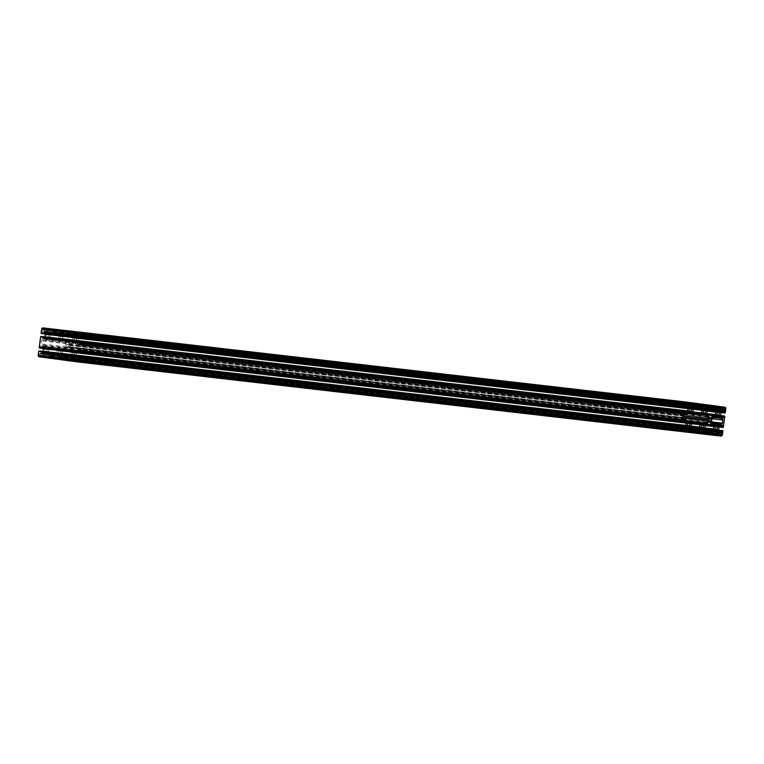 <?xml version="1.0" encoding="UTF-8"?>
<svg xmlns="http://www.w3.org/2000/svg" width="764" height="764" viewBox="0 0 764 764"><rect width="100%" height="100%" fill="white"/><g stroke="black" fill="none" stroke-linecap="round" stroke-linejoin="round"><path stroke-width="0.57" stroke-dasharray="3.82 2.86" d="M76.562 339.732A1.242 1.184 96.6 0 0 75.531 338.337A1.242 1.184 96.6 0 0 74.213 339.417A1.242 1.184 96.6 0 0 75.244 340.801A1.242 1.184 96.6 0 0 76.562 339.732M74.662 354.19A1.242 1.184 96.6 0 0 73.63 352.796A1.242 1.184 96.6 0 0 72.313 353.875A1.242 1.184 96.6 0 0 73.344 355.26A1.242 1.184 96.6 0 0 74.662 354.19M62.753 337.889A1.242 1.184 96.6 0 0 61.722 336.504A1.242 1.184 96.6 0 0 60.404 337.573A1.242 1.184 96.6 0 0 61.435 338.968A1.242 1.184 96.6 0 0 62.753 337.889M60.853 352.347A1.242 1.184 96.6 0 0 59.821 350.962A1.242 1.184 96.6 0 0 58.503 352.032A1.242 1.184 96.6 0 0 59.535 353.426A1.242 1.184 96.6 0 0 60.853 352.347M48.944 336.045A1.242 1.184 96.6 0 0 47.912 334.661A1.242 1.184 96.6 0 0 46.594 335.74A1.242 1.184 96.6 0 0 47.626 337.125A1.242 1.184 96.6 0 0 48.944 336.045M47.043 350.504A1.242 1.184 96.6 0 0 46.012 349.119A1.242 1.184 96.6 0 0 44.694 350.198A1.242 1.184 96.6 0 0 45.725 351.583A1.242 1.184 96.6 0 0 47.043 350.504M66.057 346.331A0.907 0.869 96.6 0 0 66.229 345.061L63.546 341.384A1.824 1.738 96.6 0 0 62.39 340.687L59.84 340.352L58.713 338.805L59.057 336.189A1.824 1.738 96.6 0 0 58.723 334.842L57.968 333.82A1.824 1.738 -83.4 0 1 57.634 332.474L57.663 332.244A0.907 0.869 96.6 0 0 56.918 331.223L53.948 330.831A0.907 0.869 96.6 0 0 52.974 331.624L52.936 331.853A1.824 1.738 -83.4 0 1 52.267 333.056L51.274 333.858A1.824 1.738 96.6 0 0 50.605 335.062L50.252 337.678L48.772 338.872L46.27 338.548A1.824 1.738 96.6 0 0 44.98 338.91L43.987 339.703A1.824 1.738 -83.4 0 1 42.698 340.076L42.478 340.047A0.907 0.869 96.6 0 0 42.469 340.037A0.907 0.869 96.6 0 0 41.495 340.83L41.094 343.943A0.907 0.869 96.6 0 0 41.829 344.956L42.049 344.984A1.824 1.738 -83.4 0 1 43.204 345.681L43.949 346.703A1.824 1.738 96.6 0 0 45.105 347.4L47.607 347.735L48.734 349.272L48.39 351.889A1.824 1.738 96.6 0 0 48.724 353.235L49.469 354.267A1.824 1.738 -83.4 0 1 49.813 355.613L49.784 355.843A0.907 0.869 96.6 0 0 50.529 356.855L53.49 357.256A0.907 0.869 96.6 0 0 54.473 356.463L54.502 356.234A1.824 1.738 -83.4 0 1 55.18 355.021L56.173 354.229A1.824 1.738 96.6 0 0 56.842 353.016L57.185 350.399L58.675 349.205L61.225 349.549A1.824 1.738 96.6 0 0 62.514 349.177L66.057 346.331L683.895 417.545M70.651 361.009A0.544 0.525 96.6 0 0 71.224 360.532L71.023 359.405L70.04 360.197A0.907 0.869 -83.4 0 1 69.295 359.175L69.362 358.698A1.824 1.738 -83.4 0 1 70.03 357.495L70.603 357.036A1.824 1.738 -83.4 0 1 71.892 356.673L74.347 356.998A1.824 1.738 -83.4 0 1 75.493 357.686L75.922 358.278A1.824 1.738 -83.4 0 1 76.266 359.624L76.199 360.092A0.907 0.869 -83.4 0 1 75.216 360.885L74.471 359.863L73.984 360.904A0.544 0.525 96.6 0 0 74.204 361.42M78.1 362.002A1.461 1.394 96.6 0 0 79.628 360.732L80.134 356.903A0.544 0.525 96.6 0 0 79.685 356.33L78.596 356.549L79.341 357.571A0.907 0.869 -83.4 0 1 78.358 358.354L77.909 358.297A1.824 1.738 -83.4 0 1 76.763 357.609L76.333 357.017A1.824 1.738 -83.4 0 1 75.989 355.671L76.333 353.102A1.824 1.738 -83.4 0 1 77.002 351.889L77.575 351.44A1.824 1.738 -83.4 0 1 78.864 351.068L79.313 351.125A0.907 0.869 -83.4 0 1 80.058 352.147L79.074 352.939L80.067 353.436A0.544 0.525 96.6 0 0 80.65 352.997L82.035 342.444A0.544 0.525 96.6 0 0 81.586 341.871L80.506 342.091L81.251 343.112A0.907 0.869 -83.4 0 1 80.277 343.905A0.907 0.869 -83.4 0 1 80.268 343.896L79.819 343.838A1.824 1.738 -83.4 0 1 78.663 343.151L78.234 342.558A1.824 1.738 -83.4 0 1 77.899 341.212L78.234 338.643A1.824 1.738 -83.4 0 1 78.912 337.43L79.475 336.972A1.824 1.738 -83.4 0 1 80.764 336.609L81.213 336.666A0.907 0.869 -83.4 0 1 81.958 337.688L80.984 338.481L81.968 338.977A0.544 0.525 96.6 0 0 82.55 338.538L83.056 334.708A1.461 1.394 96.6 0 0 81.863 333.075L78.205 332.588A0.544 0.525 96.6 0 0 77.651 333.066L77.852 334.202L78.835 333.41A0.907 0.869 -83.4 0 1 79.58 334.431L79.523 334.899A1.824 1.738 -83.4 0 1 78.845 336.112L78.281 336.571A1.824 1.738 -83.4 0 1 76.992 336.934L74.528 336.609A1.824 1.738 -83.4 0 1 73.382 335.912L72.952 335.329A1.824 1.738 -83.4 0 1 72.609 333.983L72.675 333.505A0.907 0.869 -83.4 0 1 73.659 332.722L74.404 333.744L74.891 332.703A0.544 0.525 96.6 0 0 74.48 332.092L64.396 330.755A0.544 0.525 96.6 0 0 63.842 331.232L64.042 332.359L65.026 331.566A0.907 0.869 -83.4 0 1 65.771 332.588L65.704 333.066A1.824 1.738 -83.4 0 1 65.035 334.269L64.472 334.727A1.824 1.738 -83.4 0 1 63.173 335.09L60.719 334.766A1.824 1.738 -83.4 0 1 59.573 334.078L59.143 333.486A1.824 1.738 -83.4 0 1 58.799 332.139L58.866 331.671A0.907 0.869 -83.4 0 1 59.85 330.879L60.595 331.901L61.082 330.86A0.544 0.525 96.6 0 0 60.671 330.258L50.586 328.912A0.544 0.525 96.6 0 0 50.032 329.389L50.233 330.516L51.217 329.733A0.907 0.869 -83.4 0 1 51.962 330.745L51.895 331.223A1.824 1.738 -83.4 0 1 51.226 332.435L50.653 332.884A1.824 1.738 -83.4 0 1 49.364 333.257L46.91 332.923A1.824 1.738 -83.4 0 1 45.764 332.235L45.334 331.643A1.824 1.738 -83.4 0 1 44.99 330.306L45.057 329.828A0.907 0.869 -83.4 0 1 46.041 329.036L46.785 330.058L47.273 329.017A0.544 0.525 96.6 0 0 46.862 328.415L43.195 327.928M722.878 430.972L80.134 356.903M723.393 427.076L80.65 352.997M724.778 416.514L82.035 342.444M725.294 412.617L82.55 338.538M717.425 406.257L78.205 332.588M717.224 406.171L74.48 332.092M703.615 404.423L64.396 330.755M703.415 404.328L60.671 330.258M689.806 402.58L50.586 328.912M689.606 402.494L46.862 328.415M42.278 333.687L42.727 332.827L41.915 332.35A0.907 0.869 -83.4 0 1 42.899 331.566L43.347 331.624A1.824 1.738 -83.4 0 1 44.493 332.321L44.923 332.903A1.824 1.738 -83.4 0 1 45.277 334.03M44.914 336.914A1.824 1.738 -83.4 0 1 44.255 338.032L43.682 338.49A1.824 1.738 -83.4 0 1 42.392 338.853L41.944 338.796A0.907 0.869 -83.4 0 1 41.199 337.774L42.182 336.991L41.189 336.485M40.368 348.145L40.826 347.286L40.005 346.808A0.907 0.869 -83.4 0 1 40.989 346.025L41.447 346.082A1.824 1.738 -83.4 0 1 42.593 346.78L43.023 347.362A1.824 1.738 -83.4 0 1 43.376 348.499M43.004 351.373A1.824 1.738 -83.4 0 1 42.345 352.49L41.781 352.949A1.824 1.738 -83.4 0 1 40.492 353.312L40.043 353.254A0.907 0.869 -83.4 0 1 39.298 352.233L40.282 351.45L39.289 350.943M43.032 357.332A0.544 0.525 96.6 0 0 43.605 356.855L43.405 355.728L42.421 356.511A0.907 0.869 -83.4 0 1 41.676 355.499L41.743 355.021A1.824 1.738 -83.4 0 1 42.412 353.808L42.975 353.36A1.824 1.738 -83.4 0 1 44.274 352.987L46.728 353.312A1.824 1.738 -83.4 0 1 47.874 354.009L48.304 354.591A1.824 1.738 -83.4 0 1 48.648 355.938L48.581 356.416A0.907 0.869 -83.4 0 1 47.597 357.199L46.852 356.186L46.365 357.227A0.544 0.525 96.6 0 0 46.575 357.743M56.842 359.166A0.544 0.525 96.6 0 0 57.415 358.698L57.214 357.562L56.23 358.354A0.907 0.869 -83.4 0 1 55.486 357.332L55.552 356.864A1.824 1.738 -83.4 0 1 56.221 355.652L56.794 355.193A1.824 1.738 -83.4 0 1 58.083 354.83L60.537 355.155A1.824 1.738 -83.4 0 1 61.683 355.852L62.113 356.435A1.824 1.738 -83.4 0 1 62.457 357.781L62.39 358.259A0.907 0.869 -83.4 0 1 61.406 359.042L60.662 358.02L60.175 359.061A0.544 0.525 96.6 0 0 60.394 359.577M44.541 328.95L43.109 328.577A0.802 0.764 96.6 0 0 42.249 329.274L42.221 330.812L44.083 331.06L44.541 328.95L685.308 402.8M63.192 350.103A1.824 1.738 96.6 0 0 62.514 351.316L62.199 353.732A1.824 1.738 96.6 0 0 62.533 355.079L63.288 356.1A1.824 1.738 -83.4 0 1 63.622 357.447L63.593 357.676A0.907 0.869 96.6 0 0 64.338 358.698L67.308 359.09A0.907 0.869 96.6 0 0 67.318 359.099A0.907 0.869 96.6 0 0 68.282 358.306L68.321 358.077A1.824 1.738 -83.4 0 1 68.989 356.864L69.982 356.072A1.824 1.738 96.6 0 0 70.651 354.859L70.976 352.443A1.824 1.738 96.6 0 0 70.632 351.096L67.948 347.419A0.907 0.869 96.6 0 0 66.735 347.257L63.192 350.103L705.936 424.182M71.529 350.38A1.824 1.738 96.6 0 0 72.675 351.077L74.987 351.383A1.824 1.738 96.6 0 0 76.276 351.01L77.269 350.218A1.824 1.738 -83.4 0 1 78.53 349.845L78.778 349.883A0.907 0.869 96.6 0 0 79.762 349.091L80.172 345.987A0.907 0.869 96.6 0 0 79.427 344.965L79.208 344.936A1.824 1.738 -83.4 0 1 78.052 344.239L77.307 343.217A1.824 1.738 96.6 0 0 76.152 342.52L73.841 342.215A1.824 1.738 96.6 0 0 72.551 342.587L69.008 345.423A0.907 0.869 96.6 0 0 68.836 346.703L71.529 350.38L714.273 424.459M78.53 349.845A1.824 1.738 -83.4 0 1 78.558 349.855L713.204 422.998L78.53 349.845M71.873 341.661A1.824 1.738 96.6 0 0 72.551 340.448L72.866 338.032A1.824 1.738 96.6 0 0 72.532 336.685L71.778 335.654A1.824 1.738 -83.4 0 1 71.444 334.317L71.472 334.088A0.907 0.869 96.6 0 0 70.727 333.066L67.757 332.674A0.907 0.869 96.6 0 0 67.748 332.665A0.907 0.869 96.6 0 0 66.783 333.457L66.745 333.687A1.824 1.738 -83.4 0 1 66.076 334.899L65.083 335.692A1.824 1.738 96.6 0 0 64.415 336.905L64.09 339.321A1.824 1.738 96.6 0 0 64.434 340.668L67.117 344.344A0.907 0.869 96.6 0 0 68.34 344.507L71.873 341.661L707.283 414.89M691.477 423.351L48.734 349.272M690.35 421.804L47.607 347.735M688.603 412.617L48.772 338.872M693.005 411.758L50.252 337.678M692.833 411.892L58.713 338.805M688.097 412.761L59.84 340.352M690.503 422.024L58.675 349.205M691.458 423.504L57.185 350.399M39.193 353.799L38.821 355.298A0.802 0.764 96.6 0 0 39.48 356.196L40.95 356.205L41.208 354.257L39.193 353.799L681.937 427.878L39.193 353.799M724.807 410.201L82.063 336.122L82.436 334.622A0.802 0.764 96.6 0 0 81.777 333.725L80.306 333.715L80.048 335.663L82.063 336.122L724.807 410.192M78.148 361.343A0.802 0.764 96.6 0 0 79.007 360.656L79.036 359.109L77.174 358.86L76.715 360.971L78.148 361.343L720.891 435.423L78.157 361.343M713.968 434.611L71.224 360.532M714.063 433.885L71.319 359.815M713.767 433.484L71.023 359.405M70.498 359.338L712.038 433.274L70.508 359.338M712.038 433.455L70.307 359.491M712.306 434.028L70.24 360.035M712.783 434.267L70.04 360.197L712.793 434.267M712.038 433.245L69.295 359.175M712.105 432.777L69.362 358.698M712.774 431.564L70.03 357.495M713.347 431.116L70.603 357.036M714.579 430.734L71.892 356.673M714.225 430.743L74.347 356.998M713.251 431.192L75.493 357.686M712.669 431.66L75.922 358.278M712.086 432.901L76.266 359.624M717.816 434.038L76.199 360.092M75.235 360.885L717.979 434.964L75.216 360.885M717.816 434.754L75.073 360.675M717.883 434.21L75.139 360.14M717.74 434.009L74.996 359.93M713.948 433.56L74.471 359.863L713.948 433.56M714.063 433.933L74.079 360.178M713.958 434.659L73.984 360.904M722.372 434.811L79.628 360.732M722.429 430.399L79.685 356.33M718.723 429.96L78.998 356.234L718.723 429.96M718.752 430.333L78.596 356.549M718.953 430.906L78.53 357.094M76.333 357.017L719.077 431.097L78.673 357.294M719.086 431.116L79.198 357.371M719.239 431.316L79.341 357.571M721.111 432.434L78.358 358.354L721.12 432.434M720.653 432.376L77.909 358.297M719.507 431.679L76.763 357.609M718.733 429.75L75.989 355.671M719.077 427.181L76.333 353.102M719.755 425.968L77.002 351.889M720.318 425.51L77.575 351.44M721.55 425.137L78.864 351.068M721.417 425.128L79.313 351.125M719.85 425.882L80.058 352.147M79.867 352.309L722.61 426.379L79.857 352.309M719.669 426.035L79.341 352.233L719.669 426.035M719.516 426.197L79.15 352.395M719.201 426.713L79.074 352.939M719.096 427.076L79.37 353.34M719.086 427.086L80.067 353.436L719.086 427.086M724.329 415.941L81.586 341.871M720.624 415.501L80.898 341.775L720.624 415.501M720.653 415.864L80.506 342.091M720.853 416.447L80.43 342.635M81.099 342.902L720.996 416.657L80.583 342.835M721.14 416.857L81.251 343.112M723.011 417.975L80.268 343.896L723.021 417.975M722.563 417.918L79.819 343.838M721.407 417.22L78.663 343.151M720.977 416.638L78.234 342.558M720.643 415.291L77.899 341.212M720.977 412.722L78.234 338.643M721.655 411.509L78.912 337.43M722.219 411.051L79.475 336.972M723.451 410.679L80.764 336.609L723.479 410.679M723.317 410.669L81.213 336.666M721.76 411.424L81.958 337.688M724.511 411.92L81.767 337.85L724.511 411.92M81.242 337.774L721.579 411.576L81.251 337.774M721.417 411.739L81.051 337.936M721.101 412.254L80.984 338.481M720.996 412.627L81.28 338.882M725.8 408.788L83.056 334.708M724.606 407.155L81.863 333.075M717.625 406.82L77.651 333.066M717.53 407.546L77.556 333.792M79.58 334.431L715.41 407.689L77.852 334.202M721.311 408.186L78.568 334.107M721.388 407.642L78.644 333.572M721.579 407.489L78.835 333.41L721.579 407.489M715.343 408.177L79.523 334.899M715.782 409.523L78.845 336.112M716.202 410.087L78.281 336.571M719.736 411.013L76.992 336.934M717.272 410.679L74.528 336.609M716.126 409.991L73.382 335.912M715.696 409.399L72.952 335.329M715.362 408.062L72.609 333.983M73.888 333.667L715.419 407.604L72.675 333.505M73.64 332.722L716.384 406.792L73.659 332.722M715.839 406.916L73.802 332.923M715.457 407.422L73.736 333.467M715.419 407.613L74.404 333.734L715.419 407.613M717.539 407.498L74.796 333.419M717.635 406.773L74.891 332.703M703.816 404.987L63.842 331.232M703.72 405.703L63.746 331.948M701.6 405.846L64.042 332.359M707.502 406.343L64.759 332.273M707.579 405.808L64.825 331.729M707.77 405.646L65.026 331.566L707.77 405.646M701.591 405.865L65.771 332.588M701.533 406.343L65.704 333.066M701.973 407.68L65.035 334.269M702.393 408.243L64.472 334.727M63.202 335.1L705.955 409.17L63.173 335.09M703.463 408.845L60.719 334.766M702.317 408.148L59.573 334.078M701.887 407.565L59.143 333.486M701.543 406.219L58.799 332.139M701.61 405.741L58.866 331.671M702.565 404.949L59.85 330.879L702.574 404.958M702.03 405.082L59.993 331.079M701.648 405.588L59.926 331.624M701.61 405.779L60.069 331.834M703.73 405.655L60.986 331.586M703.825 404.939L61.082 330.86M690.007 403.144L50.032 329.389M689.911 403.869L49.937 330.115M51.962 330.745L687.791 404.003L50.233 330.516M693.693 404.509L50.949 330.43M693.76 403.965L51.016 329.886M693.951 403.803L51.217 329.733L693.96 403.803M687.724 404.5L51.895 331.223M688.163 405.837L51.226 332.435M688.584 406.41L50.653 332.884M692.108 407.327L49.364 333.257L692.146 407.336M689.653 407.002L46.91 332.923M688.507 406.314L45.764 332.235M688.077 405.722L45.334 331.643M687.734 404.376L44.99 330.306M46.26 329.991L687.801 403.927L45.057 329.828M688.756 403.115L46.041 329.036L688.765 403.115M688.221 403.239L46.184 329.246M687.839 403.745L46.117 329.79M687.801 403.936L46.785 330.058L687.801 403.936M689.921 403.822L47.177 329.742M690.016 403.096L47.273 329.017M685.404 407.451L42.66 333.371M685.47 406.906L42.727 332.827M685.327 406.706L42.583 332.627M684.802 406.629L42.058 332.56M684.659 406.429L41.915 332.35M685.614 405.636L42.899 331.566L685.623 405.636M685.509 405.636L43.347 331.624M684.764 406.104L44.493 332.321M685.375 406.715L44.923 332.903M683.981 411.758L44.255 338.032M683.99 412.283L43.682 338.49M685.136 412.932L42.392 338.853L685.165 412.932M684.687 412.866L41.944 338.796M683.942 411.853L41.199 337.774M684.133 411.691L41.399 337.621L684.133 411.691M684.086 411.7L41.915 337.688L684.086 411.7M684.85 411.605L42.106 337.526M684.926 411.061L42.182 336.991M684.63 410.65L41.886 336.58M683.494 421.909L40.75 347.83M683.57 421.365L40.826 347.286M683.417 421.165L40.673 347.085M682.901 421.088L40.158 347.018M682.758 420.888L40.005 346.808M683.704 420.095L40.989 346.025L683.723 420.095M683.608 420.095L41.447 346.082M682.854 420.563L42.593 346.78M683.465 421.174L43.023 347.362M682.08 426.216L42.345 352.49M682.08 426.742L41.781 352.949M40.521 353.321L683.264 427.391L40.492 353.312M682.787 427.324L40.043 353.254M682.042 426.312L39.298 352.233M682.233 426.15L39.489 352.08L682.233 426.15M682.176 426.159L40.005 352.147L682.176 426.159M682.949 426.064L40.206 351.984M683.026 425.519L40.282 351.45M682.72 425.118L39.976 351.039M686.349 430.934L43.605 356.855M686.444 430.208L43.701 356.129M686.148 429.798L43.405 355.728M684.42 429.588L42.889 355.652L684.42 429.588M684.42 429.769L42.688 355.814M684.687 430.352L42.622 356.358M685.165 430.59L42.421 356.511L685.165 430.59M684.42 429.569L41.676 355.499M684.487 429.101L41.743 355.021M685.155 427.888L42.412 353.808M685.728 427.429L42.975 353.36M44.236 352.987L686.989 427.057L44.274 352.987M686.597 427.057L46.728 353.312M685.623 427.506L47.874 354.009M685.05 427.983L48.304 354.591M684.468 429.215L48.648 355.938M690.198 430.361L48.581 356.416M690.341 431.278L47.597 357.199L690.36 431.278M690.198 431.077L47.454 356.998M690.264 430.533L47.521 356.454M690.121 430.333L47.378 356.253M686.33 429.884L46.852 356.186L686.33 429.884M686.435 430.256L46.461 356.502M686.339 430.982L46.365 357.227M700.158 432.768L57.415 358.698M700.254 432.052L57.51 357.972M699.958 431.641L57.214 357.562M698.229 431.431L55.486 357.332M698.229 431.612L56.498 357.657M698.497 432.195L56.431 358.192M698.974 432.434L56.23 358.354L698.974 432.434M698.296 430.934L55.552 356.864M698.964 429.731L56.221 355.652M699.538 429.272L56.794 355.193M700.769 428.9L58.083 354.83L700.798 428.9M700.416 428.9L60.537 355.155M699.442 429.349L61.683 355.852M698.859 429.817L62.113 356.435M698.277 431.058L62.457 357.781M704.007 432.204L62.39 358.259M704.15 433.121L61.406 359.042L704.169 433.121M704.007 432.911L61.263 358.841M704.074 432.376L61.33 358.297M703.93 432.166L61.187 358.096M700.139 431.727L60.662 358.02L700.139 431.727M700.244 432.099L60.27 358.335M700.149 432.816L60.175 359.061M685.661 402.657L44.388 328.749M684.811 404.719L44.283 330.907M686.826 405.14L44.083 331.06L686.836 405.14M684.964 404.891L42.221 330.812M684.821 404.681L42.068 330.611M684.993 403.344L42.249 329.274M685.833 402.647L43.109 328.577L685.843 402.647M705.258 425.386L62.514 351.316M67.948 347.419L709.45 421.356L66.735 347.257M705.802 424.297L70.632 351.096M705.239 425.538L70.976 352.443M704.924 427.955L70.651 354.859M705.382 429.301L69.982 356.072M706.108 430.294L68.989 356.864M706.356 431.612L68.321 358.077M706.328 431.841L68.282 358.306M710.052 433.169L67.308 359.09L710.062 433.169M707.082 432.777L64.338 358.698M706.337 431.755L63.593 357.676M706.366 431.526L63.622 357.447M706.031 430.18L63.288 356.1M705.277 429.158L62.533 355.079M704.943 427.811L62.199 353.732M715.419 425.147L72.675 351.077M711.59 420.783L68.836 346.703M711.752 419.503L69.008 345.423M715.295 416.657L72.551 342.587M716.527 416.284L73.841 342.215L716.556 416.284M716.183 416.284L76.152 342.52M715.199 416.733L77.307 343.217M714.178 417.555L78.052 344.239M79.427 344.965L713.566 418.051L79.208 344.936M712.545 418.863L80.172 345.987M712.487 422.014L79.762 349.091M721.522 423.953L78.778 349.883L721.531 423.963M713.614 423.562L77.269 350.218M714.34 424.555L76.276 351.01M717.73 425.452L74.987 351.383M706.824 413.553L72.551 340.448M709.88 418.443L68.34 344.507M709.861 418.424L67.117 344.344M707.178 414.747L64.434 340.668M706.834 413.4L64.09 339.321M707.158 410.984L64.415 336.905M707.827 409.771L65.083 335.692M708.82 408.969L66.076 334.899M709.498 407.766L66.745 333.687M709.527 407.537L66.783 333.457M710.472 406.744L67.757 332.674L710.491 406.744M710.195 406.763L70.727 333.066M709.517 407.623L71.472 334.088M709.479 407.842L71.444 334.317M708.706 409.065L71.778 335.654M707.693 409.886L72.532 336.685M707.139 411.127L72.866 338.032M691.468 427.315L48.724 353.235M691.134 425.968L48.39 351.889M687.848 421.48L45.105 347.4M686.702 420.783L43.949 346.703M685.948 419.761L43.204 345.681M684.792 419.064L42.049 344.984M684.582 419.035L41.829 344.956M683.837 418.013L41.094 343.943M684.238 414.909L41.495 340.83M42.469 340.037L685.212 414.117L42.478 340.047M42.727 340.076L685.127 414.107L42.698 340.076M686.731 413.782L43.987 339.703M687.724 412.99L44.98 338.91M688.956 412.608L46.27 338.548M693.349 409.141L50.605 335.062M694.018 407.928L51.274 333.858M695.011 407.136L52.267 333.056M695.679 405.923L52.936 331.853M695.717 405.694L52.974 331.624M696.663 404.901L53.948 330.831L696.682 404.901M696.386 404.92L56.918 331.223M695.698 405.779L57.663 332.244M695.67 406.009L57.634 332.474M694.896 407.222L57.968 333.82M693.884 408.052L58.723 334.842M693.33 409.294L59.057 336.189M688.02 412.799L62.39 340.687M687.361 413.276L63.546 341.384M684.066 416.265L66.229 345.061M687.075 421.165L62.514 349.177M61.254 349.549L703.997 423.628L61.225 349.549M691.114 426.121L56.842 353.016M691.573 427.458L56.173 354.229M692.289 428.451L55.18 355.021M692.547 429.769L54.502 356.234M692.518 429.998L54.473 356.463M53.509 357.256L696.252 431.335L53.49 357.256M693.273 430.934L50.529 356.855M692.528 429.912L49.784 355.843M692.556 429.683L49.813 355.613M692.222 428.337L49.469 354.267M681.746 428.041L39.002 353.961M681.832 427.897L41.055 354.047M681.736 428.079L41.208 354.257M681.803 430.065L40.95 356.205M40.759 356.368L683.503 430.438L40.75 356.368M682.223 430.266L39.48 356.196M681.564 429.378L38.821 355.298M722.792 409.781L82.264 335.959M722.945 409.943L80.201 335.873M722.792 409.743L80.048 335.663M723.05 407.795L80.306 333.715M723.241 407.632L80.506 333.562L723.241 407.632M723.155 407.651L81.777 333.725M722.964 408.444L82.436 334.622M719.535 434.477L79.007 360.656M719.612 435.251L76.868 361.171M719.459 435.05L76.715 360.971M719.717 433.092L76.973 359.023M719.908 432.94L77.174 358.86L719.917 432.94M719.812 432.959L79.036 359.109M719.717 433.131L79.189 359.319M718.275 412.417L75.531 338.337M716.374 426.875L73.63 352.796M704.465 410.574L61.722 336.504M702.565 425.032L59.821 350.962M690.656 408.74L47.912 334.661M688.756 423.199L46.012 349.119M714.607 430.743L71.864 356.664M721.579 425.137L78.835 351.068M719.764 411.013L77.021 336.934M710.109 421.145L67.366 347.076M717.759 425.462L75.015 351.383M710.453 418.767L67.71 344.688M688.985 412.617L46.241 338.538M688.469 425.663L45.725 351.583M690.369 411.204L47.626 337.125M702.278 427.496L59.535 353.426M704.179 413.037L61.435 338.968M716.088 429.339L73.344 355.26M717.998 414.881L75.244 340.801"/><path stroke-width="1.15" d="M719.306 413.801A1.242 1.184 96.6 0 0 718.275 412.417A1.242 1.184 96.6 0 0 716.957 413.496A1.242 1.184 96.6 0 0 717.998 414.881A1.242 1.184 96.6 0 0 719.306 413.801M717.406 428.26A1.242 1.184 96.6 0 0 716.374 426.875A1.242 1.184 96.6 0 0 715.056 427.955A1.242 1.184 96.6 0 0 716.088 429.339A1.242 1.184 96.6 0 0 717.406 428.26M705.497 411.968A1.242 1.184 96.6 0 0 704.465 410.574A1.242 1.184 96.6 0 0 703.147 411.653A1.242 1.184 96.6 0 0 704.179 413.037A1.242 1.184 96.6 0 0 705.497 411.968M703.596 426.427A1.242 1.184 96.6 0 0 702.565 425.032A1.242 1.184 96.6 0 0 701.247 426.111A1.242 1.184 96.6 0 0 702.278 427.496A1.242 1.184 96.6 0 0 703.596 426.427M691.687 410.125A1.242 1.184 96.6 0 0 690.656 408.74A1.242 1.184 96.6 0 0 689.338 409.81A1.242 1.184 96.6 0 0 690.369 411.204A1.242 1.184 96.6 0 0 691.687 410.125M689.787 424.583A1.242 1.184 96.6 0 0 688.756 423.199A1.242 1.184 96.6 0 0 687.438 424.268A1.242 1.184 96.6 0 0 688.469 425.663A1.242 1.184 96.6 0 0 689.787 424.583M702.584 414.432L701.457 412.885L701.801 410.268A1.824 1.738 96.6 0 0 701.467 408.921L700.712 407.9A1.824 1.738 -83.4 0 1 700.378 406.553L700.407 406.324A0.907 0.869 96.6 0 0 699.662 405.302L696.692 404.91A0.907 0.869 96.6 0 0 696.682 404.901A0.907 0.869 96.6 0 0 695.717 405.694L695.679 405.923A1.824 1.738 -83.4 0 1 695.011 407.136L694.018 407.928A1.824 1.738 96.6 0 0 693.349 409.141L693.005 411.758L691.515 412.952L689.013 412.617A1.824 1.738 96.6 0 0 687.724 412.99L686.731 413.782A1.824 1.738 -83.4 0 1 685.47 414.155L685.222 414.117A0.907 0.869 96.6 0 0 684.238 414.909L683.837 418.013A0.907 0.869 96.6 0 0 684.582 419.035L684.792 419.064A1.824 1.738 -83.4 0 1 685.948 419.761L686.702 420.783A1.824 1.738 96.6 0 0 687.848 421.48L690.35 421.804L691.477 423.351L691.134 425.968A1.824 1.738 96.6 0 0 691.468 427.315L692.222 428.337A1.824 1.738 -83.4 0 1 692.556 429.683L692.528 429.912A0.907 0.869 96.6 0 0 693.273 430.934L696.243 431.326A0.907 0.869 96.6 0 0 696.252 431.335A0.907 0.869 96.6 0 0 697.217 430.543L697.255 430.313A1.824 1.738 -83.4 0 1 697.924 429.101L698.917 428.308A1.824 1.738 96.6 0 0 699.585 427.095L699.929 424.478L701.419 423.285L703.969 423.619A1.824 1.738 96.6 0 0 705.258 423.256L708.801 420.41A0.907 0.869 96.6 0 0 708.973 419.13L706.289 415.463A1.824 1.738 96.6 0 0 705.134 414.766L688.097 412.761M60.394 359.577A0.544 0.525 96.6 0 0 60.623 359.672L70.632 361.009A0.544 0.525 96.6 0 0 70.651 361.009M720.949 406.668A0.544 0.525 96.6 0 0 720.395 407.145L720.595 408.272L721.579 407.489A0.907 0.869 -83.4 0 1 722.324 408.501L722.266 408.979A1.824 1.738 -83.4 0 1 721.588 410.192L721.025 410.64A1.824 1.738 -83.4 0 1 719.736 411.013L717.272 410.679A1.824 1.738 -83.4 0 1 716.126 409.991L715.696 409.399A1.824 1.738 -83.4 0 1 715.362 408.062L715.419 407.584A0.907 0.869 -83.4 0 1 716.384 406.792L717.148 407.814L717.635 406.773A0.544 0.525 96.6 0 0 717.224 406.171L707.139 404.824A0.544 0.525 96.6 0 0 706.585 405.302L706.786 406.438L707.77 405.646A0.907 0.869 -83.4 0 1 708.514 406.668L708.457 407.136A1.824 1.738 -83.4 0 1 707.779 408.348L707.216 408.807A1.824 1.738 -83.4 0 1 705.955 409.17L703.463 408.845A1.824 1.738 -83.4 0 1 702.317 408.148L701.887 407.565A1.824 1.738 -83.4 0 1 701.543 406.219L701.61 405.741A0.907 0.869 -83.4 0 1 702.574 404.958L703.338 405.971L703.825 404.939A0.544 0.525 96.6 0 0 703.415 404.328L693.33 402.991A0.544 0.525 96.6 0 0 692.776 403.468L692.977 404.595L693.96 403.803A0.907 0.869 -83.4 0 1 694.705 404.824L694.638 405.302A1.824 1.738 -83.4 0 1 693.97 406.505L693.406 406.964A1.824 1.738 -83.4 0 1 692.108 407.327L689.653 407.002A1.824 1.738 -83.4 0 1 688.507 406.314L688.077 405.722A1.824 1.738 -83.4 0 1 687.734 404.376L687.801 403.908A0.907 0.869 -83.4 0 1 688.784 403.115L689.529 404.137L690.016 403.096A0.544 0.525 96.6 0 0 689.606 402.494L685.938 402.007A1.461 1.394 96.6 0 0 684.372 403.268L683.875 407.059A0.544 0.525 96.6 0 0 684.315 407.67L685.404 407.451L684.659 406.429A0.907 0.869 -83.4 0 1 685.623 405.636L686.091 405.703A1.824 1.738 -83.4 0 1 687.237 406.391L687.667 406.983A1.824 1.738 -83.4 0 1 688.011 408.329L687.667 410.898A1.824 1.738 -83.4 0 1 686.998 412.111L686.425 412.56A1.824 1.738 -83.4 0 1 685.136 412.932L684.687 412.866A0.907 0.869 -83.4 0 1 683.942 411.853L684.926 411.061L683.933 410.564A0.544 0.525 96.6 0 0 683.35 411.032L681.966 421.518A0.544 0.525 96.6 0 0 682.414 422.129L683.494 421.909L682.758 420.888A0.907 0.869 -83.4 0 1 683.723 420.095L684.191 420.162A1.824 1.738 -83.4 0 1 685.337 420.849L685.766 421.442A1.824 1.738 -83.4 0 1 686.101 422.788L685.766 425.357A1.824 1.738 -83.4 0 1 685.088 426.57L684.525 427.019A1.824 1.738 -83.4 0 1 683.264 427.391L682.787 427.324A0.907 0.869 -83.4 0 1 682.042 426.312L683.026 425.519L682.032 425.023A0.544 0.525 96.6 0 0 681.44 425.491L680.944 429.292A1.461 1.394 96.6 0 0 682.137 430.925L685.757 431.402A0.544 0.525 96.6 0 0 686.349 430.934L686.148 429.798L685.165 430.59A0.907 0.869 -83.4 0 1 684.42 429.569L684.487 429.101A1.824 1.738 -83.4 0 1 685.155 427.888L685.728 427.429A1.824 1.738 -83.4 0 1 687.017 427.066L689.472 427.391A1.824 1.738 -83.4 0 1 690.618 428.088L691.048 428.671A1.824 1.738 -83.4 0 1 691.391 430.017L691.324 430.495A0.907 0.869 -83.4 0 1 690.341 431.278L689.596 430.256L689.109 431.297A0.544 0.525 96.6 0 0 689.558 431.908L699.566 433.245A0.544 0.525 96.6 0 0 700.158 432.768L699.958 431.641L698.974 432.434A0.907 0.869 -83.4 0 1 698.229 431.412L698.296 430.934A1.824 1.738 -83.4 0 1 698.964 429.731L699.538 429.272A1.824 1.738 -83.4 0 1 700.827 428.91L703.281 429.234A1.824 1.738 -83.4 0 1 704.427 429.922L704.857 430.514A1.824 1.738 -83.4 0 1 705.201 431.861L705.134 432.328A0.907 0.869 -83.4 0 1 704.169 433.121L703.405 432.099L702.918 433.14A0.544 0.525 96.6 0 0 703.367 433.751L713.385 435.079A0.544 0.525 96.6 0 0 713.385 435.088A0.544 0.525 96.6 0 0 713.968 434.611L713.767 433.484L712.783 434.267A0.907 0.869 -83.4 0 1 712.038 433.245L712.105 432.777A1.824 1.738 -83.4 0 1 712.774 431.564L713.347 431.116A1.824 1.738 -83.4 0 1 714.636 430.743L717.09 431.068A1.824 1.738 -83.4 0 1 718.246 431.765L718.676 432.348A1.824 1.738 -83.4 0 1 719.01 433.694L718.943 434.172A0.907 0.869 -83.4 0 1 717.959 434.955L717.215 433.942L716.727 434.974A0.544 0.525 96.6 0 0 717.176 435.585L720.805 436.072A1.461 1.394 96.6 0 0 722.372 434.811L722.878 430.972A0.544 0.525 96.6 0 0 722.429 430.399L721.34 430.629L722.085 431.65A0.907 0.869 -83.4 0 1 721.111 432.434L720.653 432.376A1.824 1.738 -83.4 0 1 719.507 431.679L719.077 431.097A1.824 1.738 -83.4 0 1 718.733 429.75L719.077 427.181A1.824 1.738 -83.4 0 1 719.755 425.968L720.318 425.51A1.824 1.738 -83.4 0 1 721.608 425.147L722.056 425.204A0.907 0.869 -83.4 0 1 722.801 426.226L721.818 427.009L722.811 427.515A0.544 0.525 96.6 0 0 723.393 427.076L724.778 416.514A0.544 0.525 96.6 0 0 724.329 415.941L723.25 416.17L723.995 417.182A0.907 0.869 -83.4 0 1 723.011 417.975L722.563 417.918A1.824 1.738 -83.4 0 1 721.407 417.22L720.977 416.638A1.824 1.738 -83.4 0 1 720.643 415.291L720.977 412.722A1.824 1.738 -83.4 0 1 721.655 411.509L722.219 411.051A1.824 1.738 -83.4 0 1 723.508 410.688L723.966 410.745A0.907 0.869 -83.4 0 1 724.702 411.767L723.728 412.55L724.711 413.057A0.544 0.525 96.6 0 0 725.294 412.617L725.8 408.788A1.461 1.394 96.6 0 0 724.606 407.155L717.425 406.257M74.204 361.42A0.544 0.525 96.6 0 0 74.433 361.515L78.062 361.993A1.461 1.394 96.6 0 0 78.081 362.002A1.461 1.394 96.6 0 0 78.1 362.002M722.324 408.501L720.595 408.272M715.419 407.613L716.632 407.747M707.139 404.824L703.615 404.423M701.6 405.846L706.786 406.438M701.61 405.779L702.823 405.904M693.33 402.991L689.806 402.58M687.801 403.936L689.004 404.07M685.9 401.998L43.195 327.928A1.461 1.394 96.6 0 0 41.628 329.188L41.122 332.98A0.544 0.525 96.6 0 0 41.571 333.591L685.012 407.766L42.268 333.687M685.938 402.007A1.461 1.394 96.6 0 0 685.919 401.998L43.176 327.928M45.277 334.03A1.824 1.738 -83.4 0 1 45.267 334.25L44.923 336.819A1.824 1.738 -83.4 0 1 44.914 336.914M684.659 411.758L684.086 411.7L684.659 411.758M41.18 336.485L683.933 410.564L41.189 336.485A0.544 0.525 96.6 0 0 40.607 336.962L39.222 347.439A0.544 0.525 96.6 0 0 39.671 348.05L683.111 422.225L40.368 348.145M43.376 348.499A1.824 1.738 -83.4 0 1 43.357 348.709L43.023 351.278A1.824 1.738 -83.4 0 1 43.004 351.373M682.758 426.226L682.176 426.159L682.758 426.226M39.279 350.943L682.023 425.023A0.544 0.525 96.6 0 0 682.023 425.023L39.289 350.943A0.544 0.525 96.6 0 0 38.697 351.421L38.2 355.212A1.461 1.394 96.6 0 0 39.394 356.845L43.013 357.332A0.544 0.525 96.6 0 0 43.032 357.332L685.757 431.402M689.596 430.256L686.33 429.884L689.596 430.256M46.575 357.743A0.544 0.525 96.6 0 0 46.814 357.838L56.822 359.166A0.544 0.525 96.6 0 0 56.842 359.166L699.566 433.245A0.544 0.525 96.6 0 0 699.576 433.245L56.832 359.166M703.405 432.099L700.139 431.727L703.405 432.099M687.285 403.029L685.852 402.657A0.802 0.764 96.6 0 0 685.843 402.647A0.802 0.764 96.6 0 0 684.993 403.344L684.964 404.891L687.027 404.977L687.285 403.029L685.308 402.8M705.936 424.182A1.824 1.738 96.6 0 0 705.258 425.386L704.943 427.811A1.824 1.738 96.6 0 0 705.277 429.158L706.031 430.18A1.824 1.738 -83.4 0 1 706.366 431.526L706.337 431.755A0.907 0.869 96.6 0 0 707.082 432.777L710.052 433.169A0.907 0.869 96.6 0 0 711.036 432.376L711.064 432.147A1.824 1.738 -83.4 0 1 711.733 430.944L712.726 430.142A1.824 1.738 96.6 0 0 713.395 428.938L713.719 426.513A1.824 1.738 96.6 0 0 713.385 425.166L710.692 421.499A0.907 0.869 96.6 0 0 709.479 421.336L705.936 424.182M714.273 424.459A1.824 1.738 96.6 0 0 715.419 425.147L717.73 425.452A1.824 1.738 96.6 0 0 719.019 425.09L720.013 424.297A1.824 1.738 -83.4 0 1 721.302 423.924L721.522 423.953A0.907 0.869 96.6 0 0 721.531 423.963A0.907 0.869 96.6 0 0 722.505 423.17L722.916 420.057A0.907 0.869 96.6 0 0 722.171 419.044L721.951 419.016A1.824 1.738 -83.4 0 1 720.796 418.319L720.051 417.297A1.824 1.738 96.6 0 0 718.895 416.6L716.584 416.294A1.824 1.738 96.6 0 0 715.295 416.657L711.752 419.503A0.907 0.869 96.6 0 0 711.59 420.783L714.273 424.459M714.626 415.74A1.824 1.738 96.6 0 0 715.295 414.527L715.61 412.111A1.824 1.738 96.6 0 0 715.276 410.765L714.531 409.733A1.824 1.738 -83.4 0 1 714.187 408.387L714.216 408.157A0.907 0.869 96.6 0 0 713.471 407.145L710.51 406.744A0.907 0.869 96.6 0 0 709.527 407.537L709.498 407.766A1.824 1.738 -83.4 0 1 708.82 408.969L707.827 409.771A1.824 1.738 96.6 0 0 707.158 410.984L706.834 413.4A1.824 1.738 96.6 0 0 707.178 414.747L709.861 418.424A0.907 0.869 96.6 0 0 711.083 418.586L714.626 415.74L707.283 414.89M691.515 412.952L688.603 412.617M701.457 412.885L692.833 411.892M701.419 423.285L690.503 422.024M699.929 424.478L691.458 423.504M681.937 427.878L681.564 429.378A0.802 0.764 96.6 0 0 682.223 430.266L683.694 430.285L683.952 428.327L681.937 427.878M724.807 410.192L725.179 408.702A0.802 0.764 96.6 0 0 724.53 407.804L723.05 407.795L722.792 409.743L724.807 410.192M720.891 435.423A0.802 0.764 96.6 0 0 721.751 434.726L721.779 433.188L719.717 433.092L719.459 435.05L720.891 435.423M708.801 420.41L683.895 417.545M713.385 435.079L70.632 361.009L713.385 435.088M713.251 433.408L712.038 433.274L713.251 433.408M713.051 433.57L712.038 433.455M712.984 434.114L712.306 434.028M717.09 431.068L714.225 430.743M718.246 431.765L713.251 431.192M718.676 432.348L712.669 431.66M719.01 433.694L712.086 432.901M718.943 434.172L717.816 434.038M716.823 434.258L714.063 433.933M716.727 434.974L713.958 434.659M717.176 435.585L74.433 361.515M720.805 436.072L78.062 361.993L720.824 436.072M721.34 430.629L718.752 430.333M721.273 431.173L718.953 430.906M721.426 431.373L719.077 431.106M721.942 431.44L719.086 431.116M722.085 431.65L719.239 431.316M722.056 425.204L721.417 425.128M722.801 426.226L719.85 425.882M722.085 426.312L719.669 426.035L722.085 426.312M721.894 426.474L719.516 426.197M721.818 427.009L719.201 426.713M722.114 427.42L719.096 427.076M723.632 415.855L720.624 415.501L723.632 415.855M723.25 416.17L720.653 415.864M723.174 416.714L720.853 416.447M723.327 416.915L723.842 416.982M723.995 417.182L721.14 416.857M723.966 410.745L723.317 410.669M724.702 411.767L721.76 411.424M723.794 412.006L721.417 411.739M723.728 412.55L721.101 412.254M724.024 412.961L720.996 412.627M720.395 407.145L717.625 406.82M720.299 407.871L717.53 407.546M722.266 408.979L715.343 408.177M721.588 410.192L715.782 409.523M721.025 410.64L716.202 410.087M716.556 407.002L715.839 406.916M716.479 407.546L715.457 407.422M706.585 405.302L703.816 404.987M706.49 406.028L703.72 405.703M708.514 406.668L701.591 405.865M708.457 407.136L701.533 406.343M707.779 408.348L701.973 407.68M707.216 408.807L702.393 408.243M702.737 405.159L702.03 405.082M702.67 405.703L701.648 405.588M692.776 403.468L690.007 403.144M692.681 404.185L689.911 403.869M692.977 404.595L693.492 404.662M694.705 404.824L693.502 404.662M694.638 405.302L687.724 404.5M693.97 406.505L688.163 405.837M693.406 406.964L688.584 406.41M688.927 403.316L688.221 403.239M688.861 403.86L687.839 403.745M684.372 403.268L41.628 329.188M683.875 407.059L41.122 332.98M684.315 407.67L41.571 333.591M686.091 405.703L685.509 405.636M687.237 406.391L684.764 406.104M687.667 406.983L685.375 406.715M688.011 408.329L45.267 334.25M687.667 410.898L44.923 336.819M686.998 412.111L683.981 411.758M686.425 412.56L683.99 412.283M683.35 411.032L40.607 336.962M681.966 421.518L39.222 347.439M682.414 422.129L39.671 348.05M684.191 420.162L683.608 420.095M685.337 420.849L682.854 420.563M685.766 421.442L683.465 421.174M686.101 422.788L43.357 348.709M685.766 425.357L43.023 351.278M685.088 426.57L682.08 426.216M684.525 427.019L682.08 426.742M681.44 425.491L38.697 351.421M680.944 429.292L38.2 355.212M682.137 430.925L39.394 356.845M685.432 429.893L684.42 429.769M685.365 430.428L684.687 430.352M689.472 427.391L686.597 427.057M690.618 428.088L685.623 427.506M691.048 428.671L685.05 427.983M691.391 430.017L684.468 429.215M691.324 430.495L690.198 430.361M689.204 430.571L686.435 430.256M689.109 431.297L686.339 430.982M689.558 431.908L46.814 357.838M699.241 431.727L698.229 431.612M699.175 432.271L698.497 432.195M703.281 429.234L700.416 428.9M704.427 429.922L699.442 429.349M704.857 430.514L698.859 429.817M705.201 431.861L698.277 431.058M705.134 432.328L704.007 432.204M703.014 432.414L700.244 432.099M702.918 433.14L700.149 432.816M703.367 433.751L60.623 359.672M687.132 402.819L685.661 402.657M687.027 404.977L684.811 404.719M710.692 421.499L709.45 421.356M713.385 425.166L705.802 424.297M713.719 426.513L705.239 425.538M713.395 428.938L704.924 427.955M712.726 430.142L705.382 429.301M711.733 430.944L706.108 430.294M711.064 432.147L706.356 431.612M711.036 432.376L706.328 431.841M718.895 416.6L716.183 416.284M720.051 417.297L715.199 416.733M720.796 418.319L714.178 417.555M722.916 420.057L712.545 418.863M722.505 423.17L712.487 422.014M721.245 423.924L713.204 422.998L721.273 423.924M720.013 424.297L713.614 423.562M719.019 425.09L714.34 424.555M715.295 414.527L706.824 413.553M711.083 418.586L709.88 418.443M713.471 407.145L710.195 406.763M714.216 408.157L709.517 407.623M714.187 408.387L709.479 407.842M714.531 409.733L708.706 409.065M715.276 410.765L707.693 409.886M715.61 412.111L707.139 411.127M699.662 405.302L696.386 404.92M700.407 406.324L695.698 405.779M700.378 406.553L695.67 406.009M700.712 407.9L694.896 407.222M701.467 408.921L693.884 408.052M701.801 410.268L693.33 409.294M705.134 414.766L688.02 412.799M706.289 415.463L687.361 413.276M708.973 419.13L684.066 416.265M705.258 423.256L687.075 421.165M699.585 427.095L691.114 426.121M698.917 428.308L691.573 427.458M697.924 429.101L692.289 428.451M697.255 430.313L692.547 429.769M697.217 430.543L692.518 429.998M683.799 428.126L681.832 427.897M683.952 428.327L681.736 428.079M683.694 430.285L681.803 430.065M725.007 410.039L722.792 409.781M724.53 407.804L723.155 407.651M725.179 408.702L722.964 408.444M721.751 434.726L719.535 434.477M721.779 433.188L719.812 432.959M721.932 433.389L719.717 433.131M685.766 431.402L43.023 357.332"/></g></svg>
